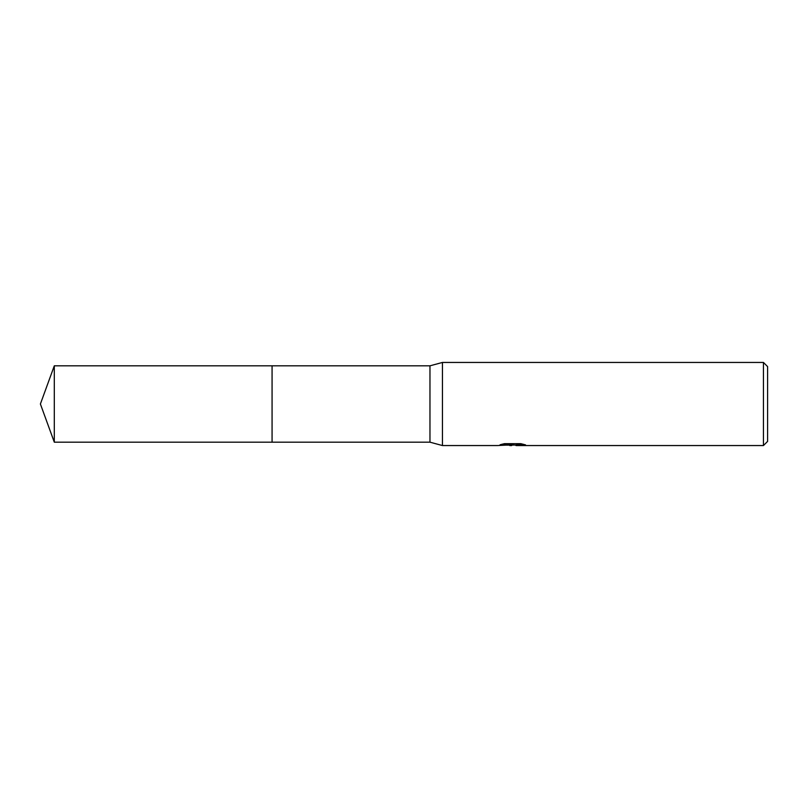 <?xml version="1.0" encoding="UTF-8"?>
<svg xmlns="http://www.w3.org/2000/svg" width="808" height="808" viewBox="0 0 808 808"><rect width="100%" height="100%" fill="white"/><g stroke="black" fill="none" stroke-linecap="round" stroke-linejoin="round"><path stroke-width="1.21" d="M501.98 444.238L513.363 444.238L513.363 444.764L497.556 445.551L442.441 445.551L429.967 442.178L272.064 442.178L272.064 365.822L429.967 365.822L442.441 362.449L763.449 362.449L767.6 366.6L767.6 441.4L763.449 445.551L516.1 445.551L515.938 445.006L517.888 444.572L523.22 444.238M272.074 442.178L272.074 365.822M429.967 442.178L429.967 365.822M442.441 445.551L442.441 362.449M514.999 445.036L506.869 445.147M511.696 445.551L509.727 445.551M763.449 445.551L763.449 362.449M513.363 444.764L500.071 444.764L504.394 443.673L520.786 443.673L525.543 444.895L515.938 445.531M508.99 445.036L511.424 444.895M54.298 442.178L54.298 365.822L272.064 365.812L272.064 442.188L54.298 442.178L40.4 404L54.298 365.822M512.343 445.036L515.938 445.036"/></g></svg>

